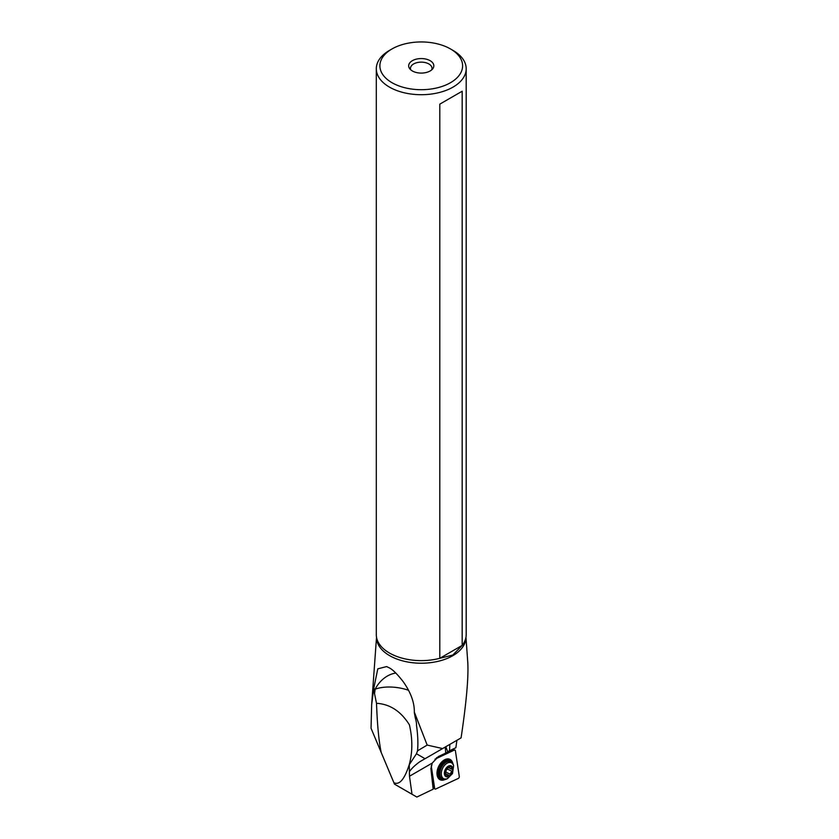 <?xml version="1.0" encoding="UTF-8"?>
<svg xmlns="http://www.w3.org/2000/svg" width="839" height="839" viewBox="0 0 839 839"><rect width="100%" height="100%" fill="white"/><g stroke="black" fill="none" stroke-linecap="round" stroke-linejoin="round"><path stroke-width="1.26" d="M434.665 788.45L431.225 765.776L434.665 788.45A1.437 0.902 -64.5 0 0 434.927 788.985A1.437 0.902 -64.5 0 0 435.672 789.027A1.437 0.902 -64.5 0 1 434.665 788.45L433.291 787.412M458.283 778.435L435.672 789.027L458.283 778.435A1.437 0.902 -64.5 0 0 459.29 776.484A1.437 0.902 -64.5 0 1 458.283 778.435M455.378 750.664L459.29 776.484L455.378 750.664A1.437 0.902 -64.5 0 0 454.853 750.014A1.437 0.902 -64.5 0 0 454.371 750.087A1.437 0.902 -64.5 0 1 455.378 750.664M454.371 750.087L434.98 759.169L454.371 750.087L453.091 749.793M452.787 763.364A11.327 7.09 115.5 0 0 444.565 759.798A11.327 7.09 115.5 0 0 438.86 766.028A11.327 7.09 115.5 0 0 437.161 775.362A11.327 7.09 115.5 0 0 445.1 779.494M450.491 82.704A41.352 23.87 180 0 1 392.002 82.704A41.352 23.87 180 0 1 392.002 48.945A41.352 23.87 180 0 1 450.491 48.945L450.491 48.945A41.352 23.87 180 0 1 450.491 82.704M392.002 48.945L389.464 50.413A44.949 25.946 180 0 0 376.302 68.756A44.949 25.946 180 0 0 389.464 87.109A44.949 25.946 180 0 0 453.029 87.109A44.949 25.946 180 0 0 466.19 68.756A44.949 25.946 180 0 0 453.029 50.413L450.491 48.945L453.029 50.413M412.348 60.691A12.585 7.268 0 0 0 409.757 68.788A12.585 7.268 0 0 0 430.145 70.958A12.585 7.268 0 0 0 432.735 68.788A12.585 7.268 0 0 0 428.383 59.842A12.585 7.268 0 0 0 412.348 60.691M376.302 68.756L376.302 634.672A44.949 25.946 0 0 0 376.805 638.573A44.949 25.946 0 0 0 389.464 653.025A44.949 25.946 0 0 0 439.804 658.311L452.829 655.039L462.184 645.39A44.949 25.946 0 0 0 465.687 638.573A44.949 25.946 0 0 0 466.19 634.672L466.19 68.756M439.804 104.141L439.804 658.311L462.184 645.39L462.184 91.22L439.804 104.141L462.184 91.22M465.97 637.262L467.743 661.929C468.697 676.507 466.474 701.824 461.083 737.89L442.593 748.566L427.177 745.074L414.33 712.091C414.466 702.484 410.753 692.332 403.171 681.646C397.193 673.958 392.484 669.323 389.044 667.75L386.632 666.575L377.791 668.851L373.617 689.092L376.501 703.302C389.978 704.11 400.937 711.304 409.411 724.854C412.694 739.138 412.62 752.457 409.191 764.832C404.482 779.41 399.374 785.367 393.879 782.693L381.231 752.531C378.913 741.77 377.33 725.357 376.501 703.302M408.551 690.298A28.767 13.476 8 0 0 375.159 689.197A28.767 23.398 111.4 0 1 395.819 673.056M414.298 712.584L415.336 718.121A27.897 12.742 -128.7 0 1 416.543 725.609C417.906 735.551 418.231 743.962 417.518 750.842L417.476 751.335M427.177 745.074L417.518 750.842L416.459 753.758L409.191 764.832M381.231 752.531L371.037 728.231L371.656 704.802L373.617 689.092M409.285 764.832L409.484 776.222L412.012 794.26L394.487 784.14L393.879 782.693M442.593 748.566L446.128 746.532M409.369 771.796C411.488 768.576 414.98 765.21 419.846 761.707L445.352 746.983L445.666 753.107L449.494 750.769L449.872 744.371M447.743 751.734L445.792 746.72M449.494 750.769L455.871 747.727L456.909 740.302M412.012 794.26L416.847 797.05L433.176 789.195L430.931 769.048L432.221 763.091L438.482 756.516L445.666 753.107M452.976 749.038L453.123 749.993L436.5 757.785M430.889 768.105L433.784 787.181L432.997 787.548M444.943 747.853L445.352 746.983M447.019 767.129L447.292 766.877A5.967 3.734 -64.5 0 1 451.214 765.902L451.434 766.028A5.967 3.734 -64.5 0 1 452.787 770.034L452.745 770.412A5.967 3.734 -64.5 0 1 451.843 773.128A5.967 3.734 -64.5 0 1 450.176 775.404L449.914 775.645A5.967 3.734 -64.5 0 1 445.981 776.631L445.771 776.505A5.967 3.734 -64.5 0 1 444.408 772.488L444.46 772.121A5.967 3.734 -64.5 0 1 445.352 769.405A5.967 3.734 -64.5 0 1 447.019 767.129A1.049 0.661 115.5 0 0 446.663 768.167A2.423 1.51 -64.5 0 1 446.264 769.929A2.423 1.51 -64.5 0 1 445.089 771.23A1.049 0.661 115.5 0 0 444.46 772.121M445.708 773.81L448.813 775.299A2.423 1.51 -64.5 0 0 446.778 776.201A1.049 0.661 115.5 0 1 445.981 776.631L445.771 776.505A1.049 0.661 115.5 0 1 445.677 775.572A2.423 1.51 -64.5 0 0 445.163 773.201A2.423 1.51 -64.5 0 0 444.838 773.107L444.586 772.992M444.408 772.488A1.049 0.661 115.5 0 0 444.838 773.107M447.46 766.794L448.393 767.234A2.423 1.51 -64.5 0 0 450.417 766.322A1.049 0.661 115.5 0 1 451.214 765.902L451.434 766.028A1.049 0.661 115.5 0 1 451.529 766.961L450.365 766.406M448.393 767.234A2.423 1.51 -64.5 0 1 448.016 766.919A1.049 0.661 115.5 0 0 447.292 766.877M452.787 770.034A1.049 0.661 115.5 0 0 452.357 769.415A2.423 1.51 -64.5 0 1 452.032 769.332A2.423 1.51 -64.5 0 1 451.529 766.961M450.176 775.404A1.049 0.661 115.5 0 0 450.533 774.355A2.423 1.51 -64.5 0 1 450.931 772.604A2.423 1.51 -64.5 0 1 452.106 771.293A1.049 0.661 115.5 0 0 452.745 770.412M447.795 767.245L447.544 769.122L446.212 770.024M448.813 775.299A2.423 1.51 -64.5 0 1 449.18 775.603A1.049 0.661 115.5 0 0 449.914 775.645M446.065 770.275L445.97 772.184L444.618 773.432M447.145 766.982L452.032 769.332M431.718 69.847A10.792 6.23 0 0 0 432.033 68.368A10.792 6.23 0 0 0 425.373 62.61A10.792 6.23 0 0 0 413.617 63.963A10.792 6.23 0 0 0 410.46 68.368A10.792 6.23 0 0 0 410.764 69.847M443.349 760.574A8.568 5.359 -64.5 0 1 445.069 760.354M437.906 775.404A8.568 5.359 -64.5 0 1 436.993 773.925M465.939 637.42A44.698 25.799 180 0 1 438.346 661.258A44.698 25.799 180 0 1 389.642 655.658A44.698 25.799 180 0 1 376.554 637.42M373.649 688.609L375.159 689.197L374.509 693.832M416.459 753.758L425.037 758.708M432.221 763.091L409.484 776.222M441.608 762.127A7.194 4.499 -64.5 0 1 442.814 761.581M437.434 772.876A7.194 4.499 -64.5 0 1 437.098 771.586M437.234 770.726A7.373 4.604 115.5 0 0 437.287 771.733L437.559 773.862A9.89 6.188 -64.5 0 1 439.133 766.227A9.89 6.188 -64.5 0 1 443.663 761.057A9.89 6.188 -64.5 0 1 447.072 759.998M438.891 777.176A9.89 6.188 -64.5 0 1 437.559 773.862L440.506 778.561A10.068 6.293 115.5 0 1 439.363 766.332A10.068 6.293 115.5 0 1 449.169 760.386L443.663 761.057L441.828 762.19A7.373 4.604 115.5 0 0 441.02 762.777M440.527 766.888A10.068 6.293 -64.5 0 1 450.333 760.942L453.375 764.874A9.711 6.072 115.5 0 0 448.173 761.34A9.711 6.072 115.5 0 0 441.482 767.36A9.711 6.072 115.5 0 0 440.485 776.883A9.711 6.072 115.5 0 0 446.652 779.001L441.671 779.116A10.068 6.293 -64.5 0 1 440.527 766.888M446.652 779.001L447.47 778.623A8.862 5.537 -64.5 0 1 441.849 776.694A8.862 5.537 -64.5 0 1 442.761 768.01A8.862 5.537 -64.5 0 1 448.865 762.525A8.862 5.537 -64.5 0 1 453.605 765.745L453.375 764.874M452.106 771.293L447.544 769.122M450.533 774.355L445.97 772.184M446.778 776.201L445.645 775.666M443.307 760.606L444.691 760.512M437.79 775.005L436.993 773.873M433.123 787.485L434.927 788.985M453.07 749.657L454.853 750.014M376.522 637.262L371.656 704.802M443.17 760.711L443.758 760.994M436.983 773.694L437.58 773.978M449.169 760.386L450.333 760.942M440.506 778.561L441.671 779.116M447.47 778.623L452.504 773.558L453.605 765.745M444.502 772.887L445.163 773.201"/></g></svg>
